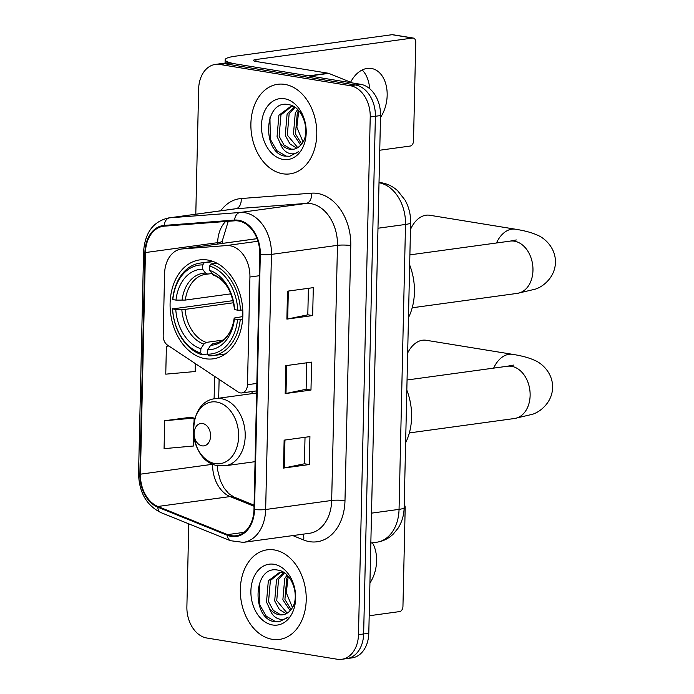 <?xml version="1.0" encoding="UTF-8"?>
<svg xmlns="http://www.w3.org/2000/svg" width="694" height="694" viewBox="0 0 694 694"><rect width="100%" height="100%" fill="white"/><g stroke="black" fill="none" stroke-linecap="round" stroke-linejoin="round"><path stroke-width="1.04" d="M229.966 245.737A28.254 20.43 -97.8 0 0 226.383 245.572L182.218 248.938A28.254 20.43 -97.8 0 0 181.334 249.033A28.254 20.43 -97.8 0 0 164.582 273.67L163.177 335.618A9.421 6.81 -97.8 0 0 167.488 345.1L238.068 391.963A9.421 6.81 -97.8 0 0 241.894 392.925A9.421 6.81 -97.8 0 0 247.48 384.71L249.927 277.019A28.254 20.43 -97.8 0 0 229.966 245.737M252.633 391.451A49.925 36.088 -97.8 0 0 251.445 393.724M207.601 260.016A49.925 36.088 -97.8 0 0 199.698 259.903A49.925 36.088 -97.8 0 0 170.195 308.856A49.925 36.088 -97.8 0 0 205.363 358.711A49.925 36.088 -97.8 0 0 213.258 358.824A49.925 36.088 -97.8 0 0 242.761 309.88A49.925 36.088 -97.8 0 0 207.601 260.016M188.768 523.849L186.886 606.738A28.254 20.43 -97.8 0 0 206.847 638.02L337.249 659.239A28.254 20.43 -97.8 0 0 341.726 659.3L352.04 657.886A28.254 20.43 -97.8 0 0 368.792 633.24L380.538 115.568A28.254 20.43 -97.8 0 0 360.585 84.286L230.174 63.059A28.254 20.43 -97.8 0 0 225.706 62.998L220.545 63.709A28.254 20.43 -97.8 0 1 225.021 63.77A28.254 20.43 -97.8 0 0 220.545 63.709L215.392 64.412A28.254 20.43 -97.8 0 0 198.64 89.058L195.795 214.212M341.726 659.3A28.254 20.43 -97.8 0 0 358.477 634.654L370.223 116.982A28.254 20.43 -97.8 0 0 350.27 85.7L355.423 84.989L225.021 63.77L355.423 84.989A28.254 20.43 -97.8 0 1 375.385 116.271A28.254 20.43 -97.8 0 0 355.423 84.989L360.585 84.286M358.477 634.654L363.639 633.952L375.385 116.271L363.639 633.952A28.254 20.43 -97.8 0 1 346.879 658.589A28.254 20.43 -97.8 0 0 363.639 633.952L368.792 633.24M284.852 84.399A45.214 32.687 -97.8 0 0 277.695 84.295A45.214 32.687 -97.8 0 0 250.976 128.624A45.214 32.687 -97.8 0 0 282.822 173.778A45.214 32.687 -97.8 0 0 289.979 173.882A45.214 32.687 -97.8 0 0 316.698 129.552A45.214 32.687 -97.8 0 0 284.852 84.399A45.214 32.687 -97.8 0 0 277.695 84.295A45.214 32.687 -97.8 0 0 250.976 128.624A45.214 32.687 -97.8 0 0 282.822 173.778A45.214 32.687 -97.8 0 0 289.979 173.882A45.214 32.687 -97.8 0 0 316.698 129.552A45.214 32.687 -97.8 0 0 284.852 84.399M274.286 549.934A45.214 32.687 -97.8 0 0 267.138 549.83A45.214 32.687 -97.8 0 0 240.419 594.159A45.214 32.687 -97.8 0 0 272.256 639.313A45.214 32.687 -97.8 0 0 279.413 639.417A45.214 32.687 -97.8 0 0 306.132 595.088A45.214 32.687 -97.8 0 0 274.286 549.934A45.214 32.687 -97.8 0 0 267.138 549.83A45.214 32.687 -97.8 0 0 240.419 594.159A45.214 32.687 -97.8 0 0 272.256 639.313A45.214 32.687 -97.8 0 0 279.413 639.417A45.214 32.687 -97.8 0 0 306.132 595.088A45.214 32.687 -97.8 0 0 274.286 549.934M238.476 220.987A30.137 21.792 82.2 0 1 259.764 254.351L253.978 509.465A30.137 21.792 82.2 0 1 236.107 535.751A30.137 21.792 82.2 0 1 227.528 534.614L157.902 506.473A30.137 21.792 82.2 0 1 140.422 474.184L145.445 252.555A30.137 21.792 82.2 0 1 163.316 226.27A30.137 21.792 82.2 0 1 164.261 226.166L234.65 220.813A30.137 21.792 82.2 0 1 238.476 220.987M238.493 220.241A30.892 22.338 -97.8 0 0 234.572 220.067L164.183 225.42A30.892 22.338 -97.8 0 0 144.899 252.469L139.867 474.089A30.892 22.338 -97.8 0 0 157.79 507.193L227.415 535.334A30.892 22.338 -97.8 0 0 254.524 509.552L260.311 254.438A30.892 22.338 -97.8 0 0 238.493 220.241M305.022 437.281L304.423 463.792L284.314 467.947A7.539 1.128 -178.7 0 1 283.499 468.077L309.29 464.546L309.923 436.613L284.132 440.152L283.499 468.077M304.423 463.757L309.29 464.546M308.405 288.314L307.806 314.824L287.689 318.971A7.539 1.128 -178.7 0 1 286.882 319.11L312.664 315.57L313.298 287.646L287.516 291.176L286.882 319.11M307.806 314.781L312.664 315.57M310.973 390.063L306.115 389.273L285.997 393.463A7.539 1.128 -178.7 0 1 285.191 393.593L310.973 390.063L311.615 362.129L285.824 365.66L285.191 393.593M350.27 85.7L219.859 64.473A28.254 20.43 -97.8 0 0 215.392 64.412M190.494 417.276L164.704 420.72L164.07 448.645L193.487 446.008L193.704 436.431M168.711 345.916L166.395 346.228L165.762 374.161L195.17 371.524L195.352 363.595M306.115 389.308L306.713 362.797M166.395 346.228L168.859 346.011M194.034 421.883L194.12 418.074L190.243 417.215M164.704 420.72L194.12 418.074M303 141.932L296.841 127.219L298.784 110.78M300.693 145.124L293.432 134.237L295.28 113.001L297.639 109.583M301.638 143.97L295.479 133.951L297.327 112.723L298.646 110.624M296.746 148.178L289.918 143.91L285.251 135.356L287.09 114.128L294.273 106.911M297.752 147.614L287.299 135.078L289.138 113.851L294.993 107.388M279.951 142.712A21.288 15.389 -97.8 0 0 289.806 149.245A21.288 15.389 -97.8 0 0 293.18 149.297A21.288 15.389 -97.8 0 0 301.69 143.892C311.311 132.693 303.009 106.59 288.947 104.707C264.136 98.565 261.482 151.249 284.072 156.02L289.624 156.315L298.793 151.544C295.314 154.198 291.567 154.58 287.568 152.68C284.15 150.954 281.608 147.631 279.951 142.712L277.062 136.475L278.901 115.247L290.3 106.72L293.987 106.737M293.623 149.227L290.933 149.089L283.924 144.916L279.109 136.198L280.949 114.97L291.324 106.616M284.531 98.739A30.71 22.199 -97.8 0 0 261.464 125.449A30.71 22.199 -97.8 0 0 283.152 159.438A30.71 22.199 -97.8 0 0 306.21 132.728A30.71 22.199 -97.8 0 0 284.531 98.739M290.005 156.263L286.188 156.124L276.837 150.711L270.339 139.364L269.94 117.668M362.181 69.99A30.137 20.334 -80.8 0 1 369.65 88.667M380.494 117.494A30.137 20.334 99.2 0 0 387.165 95.373A30.137 20.334 99.2 0 0 371.377 68.454A30.137 20.334 99.2 0 0 350.626 82.213M309.403 76.028A4.711 3.401 -97.8 0 0 308.804 75.854L237.036 64.178A37.676 5.63 -178.7 0 1 225.16 59.788A37.676 5.63 -178.7 0 1 235.379 56.179L392.041 34.7A4.711 3.175 -80.8 0 1 392.691 34.709L413.277 38.057A4.711 3.175 99.2 0 0 412.626 38.049L255.965 59.528A9.421 1.405 1.3 0 0 253.414 60.43A9.421 1.405 1.3 0 0 256.381 61.532L328.149 73.208A4.711 3.401 82.2 0 1 328.739 73.373L352.474 82.959M379.757 150.225L410.18 146.052A4.711 3.175 99.2 0 0 413.511 140.96L415.749 42.265A4.711 3.175 99.2 0 0 413.277 38.057M207.627 353.983L202.006 354.755L200.757 353.055A44.832 32.41 -97.8 0 1 172.598 308.908L175.773 309.429A40.504 29.278 -97.8 0 0 200.852 348.744L203.88 344.094L206.187 342.402L222.948 340.103M233.592 302.749L185.125 309.385L175.773 309.429M202.761 264.908L204.088 262.861A46.715 33.772 -97.8 0 0 200.132 263.078A46.715 33.772 -97.8 0 0 172.719 299.201L172.806 299.6A44.832 32.41 -97.8 0 1 202.761 264.908L202.657 269.22A40.504 29.278 -97.8 0 0 175.981 300.112L185.333 300.077L230.937 293.831M211.896 273.566L205.658 274.303A34.847 25.192 -97.8 0 0 185.333 300.077M408.471 317.618A51.807 37.45 -97.8 0 0 409.66 264.978M172.598 308.908L233.123 300.632M208.868 355.866A46.715 33.772 -97.8 0 0 212.824 355.649A46.715 33.772 -97.8 0 0 240.245 319.535L237.574 319.483A44.832 32.41 -97.8 0 1 207.619 354.174L208.868 355.866M242.648 319.197L240.245 319.535M172.502 308.509A46.715 33.772 -97.8 0 0 202.006 354.755M204.088 262.861L213.37 261.586M207.619 354.174L207.723 349.863A40.504 29.278 -97.8 0 0 234.399 318.962L237.574 319.483M200.852 348.744L200.757 353.055M175.981 300.112L172.806 299.6M234.399 318.962L234.182 318.017C233.253 324.983 231.128 330.708 227.806 335.193L225.637 337.761C224.509 339.756 221.004 341.622 215.123 343.357A34.847 25.192 -97.8 0 1 213.049 343.521L210.742 345.204L207.723 349.863M207.74 274.139L205.485 273.072L202.657 269.22M210.742 345.204A36.227 26.19 -97.8 0 0 234.182 318.052L242.813 316.568M216.858 263.165L210.95 263.98L209.623 266.028A44.832 32.41 -97.8 0 1 237.782 310.175L240.454 310.218A46.715 33.772 -97.8 0 0 210.95 263.98M240.454 310.218L242.761 309.906M237.782 310.175L234.607 309.654A40.504 29.278 -97.8 0 0 209.527 270.339L209.623 266.028M209.527 270.339L213.596 275.154C224.96 279.682 231.891 290.873 234.39 308.726L234.607 309.654M217.04 342.975L213.049 343.521M496.488 242.987A26.372 17.792 -80.8 0 1 515.486 229.211L429.69 215.244A26.372 17.792 99.2 0 0 411.134 228.083A26.372 17.792 99.2 0 0 410.466 229.549M202.093 445.852A11.304 8.172 -97.8 0 0 210.586 436.014A11.304 8.172 -97.8 0 0 202.605 423.505A11.304 8.172 -97.8 0 0 194.112 433.334A11.304 8.172 -97.8 0 0 202.093 445.852M405.626 442.755A51.807 37.45 -97.8 0 0 406.823 390.115M493.651 368.124A26.372 17.792 -80.8 0 1 512.649 354.339L426.168 340.268A26.372 17.792 99.2 0 0 407.664 353.003M369.928 583.029A30.137 20.334 99.2 0 0 376.599 560.908A30.137 20.334 99.2 0 0 372.435 542.812M369.191 615.76L399.614 611.588A4.711 3.175 99.2 0 0 402.945 606.495L405.183 507.8A4.711 3.175 99.2 0 0 404.229 504.521M292.434 607.467L286.284 592.754L288.218 576.315M290.127 610.659L282.874 599.772L284.714 578.544L287.082 575.118M291.072 609.506L284.922 599.486L286.761 578.258L288.079 576.159M286.18 613.722L279.352 609.453L274.685 600.891L276.524 579.664L283.707 572.446M287.186 613.149L276.733 600.614L278.572 579.386L284.427 572.923M269.393 608.248A21.288 15.389 -97.8 0 0 279.248 614.78A21.288 15.389 -97.8 0 0 282.614 614.832A21.288 15.389 -97.8 0 0 291.124 609.436C300.745 598.228 292.443 572.125 278.381 570.242C253.57 564.101 250.916 616.784 273.505 621.555L279.057 621.859L288.227 617.079C284.748 619.733 281.001 620.115 277.001 618.224C273.583 616.489 271.05 613.166 269.393 608.248L266.496 602.019L268.335 580.783L279.734 572.255L283.421 572.272M283.057 614.763L280.376 614.632L273.367 610.451L268.543 601.733L270.382 580.505L280.758 572.151M273.965 564.274A30.71 22.199 -97.8 0 0 250.898 590.984A30.71 22.199 -97.8 0 0 272.586 624.982A30.71 22.199 -97.8 0 0 295.653 598.263A30.71 22.199 -97.8 0 0 273.965 564.274M279.439 621.798L275.622 621.659L266.27 616.246L259.782 604.899L259.382 583.212M226.383 245.572L257.934 241.252M182.218 248.938L257.049 238.675M247.48 384.71L256.832 383.426M249.927 277.019L259.278 275.735M371.516 513.144L399.05 509.37A18.842 2.819 1.3 0 0 404.16 507.557C403.977 515.234 401.913 522.174 397.948 528.394L393.333 534.007C388.623 538.553 383.088 541.285 376.712 542.231A37.676 27.239 -97.8 0 0 399.05 509.37L405.513 224.457A37.676 27.239 -97.8 0 0 379.011 182.765M377.987 228.231L405.513 224.457A18.842 2.819 1.3 0 0 410.622 222.653L404.16 507.557M230.174 63.059L219.859 64.473M380.538 115.568L370.223 116.982M220.709 210.794A47.097 34.049 82.2 0 1 241.148 198.536L311.537 193.184A47.097 34.049 82.2 0 1 350.774 245.581L344.987 500.695A9.421 1.405 1.3 0 0 331.671 500.461L337.466 245.346A37.676 27.239 -97.8 0 0 310.851 203.637A37.676 27.239 -97.8 0 0 306.071 203.429L235.682 208.781A37.676 27.239 -97.8 0 0 234.503 208.903L168.486 217.959A37.676 27.239 82.2 0 1 169.666 217.829A9.421 6.498 85.7 0 0 164.183 225.42M344.987 500.695A47.097 34.049 82.2 0 1 309.611 541.667A47.097 34.049 82.2 0 1 303.668 539.984L292.781 535.586M309.333 533.322A37.676 27.239 -97.8 0 0 331.671 500.461L265.655 509.509A37.676 27.239 82.2 0 1 243.316 542.37L309.333 533.322M241.148 198.536A9.421 6.498 -94.3 0 1 235.682 208.781L169.666 217.829L240.055 212.477A37.676 27.239 82.2 0 1 244.835 212.685A37.676 27.239 82.2 0 1 271.441 254.394A9.421 1.405 -178.7 0 1 260.311 254.438M234.572 220.067A9.421 6.498 85.7 0 1 240.055 212.477L306.071 203.429A9.421 6.498 -94.3 0 0 311.537 193.184M168.486 217.959C153.209 221.481 144.916 232.733 143.597 251.722A9.421 1.405 1.3 0 0 144.899 252.469M139.867 474.089A9.421 1.405 -178.7 0 1 138.566 473.343C139 492.28 146.425 505.362 160.843 512.562L230.469 540.704L243.316 542.37M157.79 507.193A9.421 6.012 112 0 0 160.843 512.562M227.415 535.334A9.421 6.012 112 0 0 230.469 540.704M254.524 509.552A9.421 1.405 1.3 0 0 265.655 509.509L271.441 254.394L337.466 245.346A9.421 1.405 1.3 0 1 350.774 245.581M302.94 534.198A9.421 6.012 -68 0 1 303.668 539.984M140.422 474.184L212.624 464.286A30.137 21.792 -97.8 0 0 230.113 496.574L254.047 506.247M157.902 506.473L230.113 496.574A16.951 10.818 -68 0 1 233.947 497.017L254.073 505.145M227.528 534.614L244.054 532.35M225.619 221.499A30.137 21.792 -97.8 0 0 217.656 242.657L217.621 244.054M145.445 252.555L217.656 242.657A16.951 2.533 1.3 0 0 222.254 241.035L222.201 243.429M214.62 376.391L214.108 398.911M212.633 463.965L212.624 464.286A16.951 2.533 1.3 0 0 213.188 464.199M285.997 393.463L286.631 365.556M287.689 318.971L288.322 291.064M284.314 467.947L284.948 440.039M255.921 61.445L255.965 59.528M308.804 75.854L328.149 73.208M412.626 38.049L392.041 34.7M328.739 73.373L309.637 75.993M516.31 239.951L510.168 241.113A26.372 19.068 82.2 0 1 514.341 241.174A26.372 19.068 82.2 0 1 532.966 270.365A26.372 19.068 82.2 0 1 517.334 293.371L412.201 307.78M185.125 309.385A34.847 25.192 -97.8 0 0 206.187 342.402M207.289 274.147A34.847 25.192 -97.8 0 0 205.658 274.303M181.828 309.533A36.227 26.19 -97.8 0 0 203.88 344.094M205.485 273.072A36.227 26.19 -97.8 0 0 182.045 300.224M234.399 308.743A36.227 26.19 -97.8 0 0 212.355 274.191M513.465 365.087L507.331 366.25A26.372 19.068 82.2 0 1 511.504 366.311A26.372 19.068 82.2 0 1 530.129 395.502A26.372 19.068 82.2 0 1 514.488 418.508L409.365 432.917M215.235 463.609A31.152 22.52 -97.8 0 0 238.632 436.509A31.152 22.52 -97.8 0 0 216.632 402.026A31.152 22.52 -97.8 0 0 193.236 429.118A31.152 22.52 -97.8 0 0 215.235 463.609M225.099 465.787A33.911 24.516 -97.8 0 0 245.138 432.536A33.911 24.516 -97.8 0 0 221.256 398.668A33.911 24.516 -97.8 0 0 215.886 398.599C184.665 400.967 187.397 462.525 218.428 465.691L225.099 465.787L255.062 461.675M181.334 249.033L257.032 238.649M241.894 392.925L256.667 390.896M379.019 182.479L381.509 182.774C387.59 183.832 392.969 186.486 397.645 190.746L405.044 200.089C408.905 207.055 410.761 214.576 410.622 222.653M376.712 542.231L370.839 543.029M143.597 251.722L138.566 473.343M228.239 221.308L222.254 241.035M219.113 379.375L218.688 398.209M217.248 465.466L217.682 470.359L220.362 480.716L224.015 487.934L228.612 493.486L233.947 497.017M225.09 63.085L225.16 59.788M517.334 293.371L535.326 289.146C543.341 286.691 555.131 277.045 555.434 262.419C555.79 247.793 544.452 237.626 536.557 234.806C531.491 232.525 524.473 230.66 515.486 229.211M225.429 353.923L212.824 355.649M212.737 261.352L200.132 263.078M409.894 254.863L510.168 241.113M410.466 229.462L411.134 228.083M514.488 418.508L532.48 414.283C540.496 411.828 552.285 402.182 552.598 387.556C552.953 372.93 541.615 362.762 533.712 359.943C528.654 357.662 521.628 355.788 512.649 354.339M256.615 393.012L215.886 398.599M407.048 379.991L507.331 366.25"/></g></svg>
